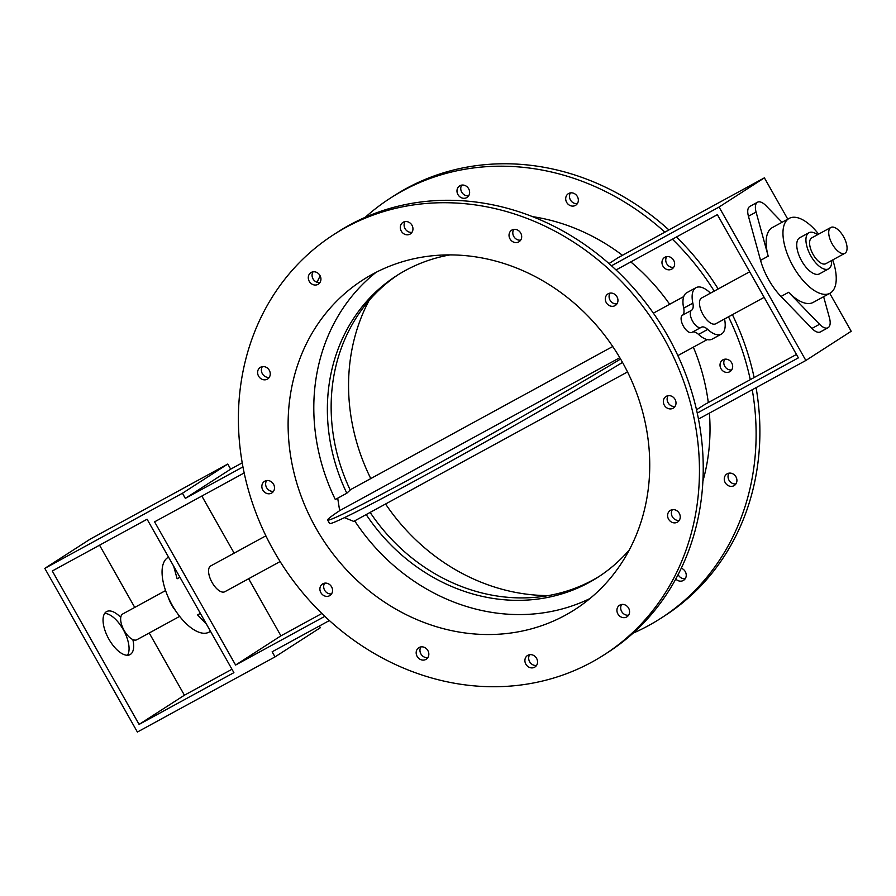 <?xml version="1.0" encoding="UTF-8"?>
<svg xmlns="http://www.w3.org/2000/svg" width="896" height="896" viewBox="0 0 896 896"><rect width="100%" height="100%" fill="white"/><g stroke="black" fill="none" stroke-linecap="round" stroke-linejoin="round"><path stroke-width="1.34" d="M714.224 291.11A249.85 222.018 -122.8 0 0 672.403 239.21M664.888 232.154A249.85 222.018 -122.8 0 0 390.286 198.173A249.85 222.018 -122.8 0 0 365.21 217.336M320.174 275.901A249.85 222.018 -122.8 0 0 317.016 282.274M633.091 633.17A249.85 222.018 -122.8 0 0 660.901 618.251A249.85 222.018 -122.8 0 0 752.237 389.749M750.277 379.658A249.85 222.018 -122.8 0 0 728.493 316.814M469.627 192.125A6.854 6.093 57.2 0 1 467.018 197.434A6.854 6.093 57.2 0 1 458.181 194.97A6.854 6.093 57.2 0 1 459.592 185.909A6.854 6.093 57.2 0 1 466.066 186.043A6.854 6.093 57.2 0 1 469.627 192.125M577.618 203.168A6.854 6.093 57.2 0 1 575.736 205.229A6.854 6.093 57.2 0 1 566.899 202.765A6.854 6.093 57.2 0 1 568.31 193.704A6.854 6.093 57.2 0 1 576.162 194.936A6.854 6.093 57.2 0 1 577.618 203.168M671.675 269.158A6.854 6.093 57.2 0 1 663.062 266.302A6.854 6.093 57.2 0 1 664.586 257.421A6.854 6.093 57.2 0 1 673.422 259.896A6.854 6.093 57.2 0 1 672.011 268.957A6.854 6.093 57.2 0 1 671.675 269.158M726.589 372.411A6.854 6.093 57.2 0 1 720.362 367.27A6.854 6.093 57.2 0 1 722.624 360.013A6.854 6.093 57.2 0 1 731.461 362.477A6.854 6.093 57.2 0 1 730.05 371.549A6.854 6.093 57.2 0 1 726.589 372.411M727.642 485.251A6.854 6.093 57.2 0 1 726.88 473.973A6.854 6.093 57.2 0 1 735.717 476.437A6.854 6.093 57.2 0 1 734.306 485.498A6.854 6.093 57.2 0 1 727.642 485.251M681.274 568.232A6.854 6.093 57.2 0 1 686.112 573.877A6.854 6.093 57.2 0 1 683.626 580.294A6.854 6.093 57.2 0 1 675.763 579.051M702.901 481.13A199.875 177.61 -122.8 0 0 709.397 413.123M708.299 402.573A199.875 177.61 -122.8 0 0 693.358 347.155M669.682 304.27A199.875 177.61 -122.8 0 0 630.773 261.923M622.462 255.304A199.875 177.61 -122.8 0 0 532.515 216.63M333.626 234.685L337.4 232.243A249.85 222.018 57.2 0 1 667.688 335.854A249.85 222.018 57.2 0 1 608.003 652.322L604.229 654.763A249.85 222.018 -122.8 0 0 663.914 338.296A249.85 222.018 -122.8 0 0 333.626 234.685A249.85 222.018 -122.8 0 0 282.285 564.95A249.85 222.018 -122.8 0 0 604.229 654.763M405.07 221.603A6.854 6.093 -122.8 0 0 405.294 229.04A6.854 6.093 -122.8 0 0 411.981 232.322M513.789 229.387A6.854 6.093 -122.8 0 0 514.002 236.835A6.854 6.093 -122.8 0 0 520.699 240.117M610.064 293.115A6.854 6.093 -122.8 0 0 610.288 300.563A6.854 6.093 -122.8 0 0 616.974 303.834M668.102 395.707A6.854 6.093 -122.8 0 0 667.968 402.528A6.854 6.093 -122.8 0 0 673.691 406.482A6.854 6.093 -122.8 0 0 675.013 406.426M672.358 509.667A6.854 6.093 -122.8 0 0 674.755 519.322A6.854 6.093 -122.8 0 0 679.269 520.386M621.678 604.453A6.854 6.093 -122.8 0 0 621.667 611.52A6.854 6.093 -122.8 0 0 628.589 615.171M529.659 654.685A6.854 6.093 -122.8 0 0 528.674 658.381A6.854 6.093 -122.8 0 0 536.558 665.403M420.941 646.89A6.854 6.093 -122.8 0 0 420.683 647.326A6.854 6.093 -122.8 0 0 421.31 654.573A6.854 6.093 -122.8 0 0 427.84 657.608M324.654 583.162A6.854 6.093 -122.8 0 0 324.878 590.61A6.854 6.093 -122.8 0 0 331.565 593.891M266.616 480.581A6.854 6.093 -122.8 0 0 266.84 488.029A6.854 6.093 -122.8 0 0 273.526 491.299M262.371 366.621A6.854 6.093 -122.8 0 0 262.584 374.069A6.854 6.093 -122.8 0 0 269.27 377.339M313.04 271.835A6.854 6.093 -122.8 0 0 313.264 279.272A6.854 6.093 -122.8 0 0 319.95 282.554M609.022 263.57L618.397 257.522L764.389 177.845L787.774 219.162M696.517 409.797L704.48 404.656L796.454 354.458M619.808 357.706L340.066 510.406A195.955 5.802 -29.5 0 0 327.634 520.038A195.955 5.802 -29.5 0 0 435.411 465.214A195.955 5.802 -29.5 0 0 620.581 359.016M622.518 362.421A195.955 5.802 150.5 0 1 437.338 468.619A195.955 5.802 150.5 0 1 329.56 523.454L327.634 520.038M179.67 616.37L136.864 639.733A14.694 6.731 -118.6 0 1 123.917 630.056A14.694 6.731 -118.6 0 1 122.786 613.939L165.581 590.576M227.774 464.05L182.437 493.248L185.326 498.366L230.664 469.157L227.774 464.05L90.138 539.168L44.8 568.378L137.39 732.032L275.027 656.902L320.365 627.704L319.402 626.002M139.093 724.416L233.901 672.661L147.101 519.232L52.282 570.987L139.093 724.416L184.419 695.206L231.974 669.256M329.381 620.547L272.138 651.795L275.027 656.902M44.8 568.378L182.437 493.248M764.154 297.349L715.702 323.792A14.694 6.731 -118.6 0 1 703.002 314.541A14.694 6.731 -118.6 0 1 701.624 297.987L749.672 271.768M844.928 253.254L825.821 263.693A14.694 6.731 -118.6 0 1 813.109 254.442A14.694 6.731 -118.6 0 1 811.731 237.888L830.85 227.461A14.694 6.731 61.4 0 0 832.227 244.014A14.694 6.731 61.4 0 0 844.928 253.254A14.694 6.731 61.4 0 0 843.797 237.138A14.694 6.731 61.4 0 0 830.85 227.461M629.283 549.942A181.261 161.067 57.2 0 1 598.069 577.147A181.261 161.067 57.2 0 1 366.184 514.573M589.938 598.55A195.955 174.126 57.2 0 1 354.682 520.845M370.149 512.411A181.261 161.067 -122.8 0 0 599.95 575.915M385.56 503.989A195.955 174.126 -122.8 0 0 548.262 595.594M369.018 300.563A195.955 174.126 -122.8 0 0 370.776 478.576M627.514 371.93L353.685 521.394L344.456 517.642M398.35 274.59A181.261 161.067 -122.8 0 0 350.224 490.034L346.808 493.226L335.306 499.509A195.955 174.126 57.2 0 1 376.062 272.339M339.662 510.664L337.702 498.198M315.997 528.192A195.955 174.126 57.2 0 1 362.802 279.978A195.955 174.126 57.2 0 1 615.317 350.414A195.955 174.126 57.2 0 1 575.042 609.459A195.955 174.126 57.2 0 1 315.997 528.192M817.522 234.73A20.574 9.419 61.4 0 0 808.92 232.736A20.574 9.419 61.4 0 0 810.846 255.909A20.574 9.419 61.4 0 0 828.632 268.856A20.574 9.419 61.4 0 0 831.6 260.534M828.632 268.856L819.459 273.862A20.574 9.419 -118.6 0 1 801.662 260.915A20.574 9.419 -118.6 0 1 799.736 237.742L808.92 232.736M818.63 234.125A42.616 19.51 61.4 0 0 789.174 218.389A42.616 19.51 61.4 0 0 793.162 266.392A42.616 19.51 61.4 0 0 830.021 293.216A42.616 19.51 61.4 0 0 832.709 259.93M782.029 222.286L765.99 205.699A14.694 6.731 61.4 0 0 757.523 202.216A14.694 6.731 61.4 0 0 756.09 212.072L768.208 256.166A42.616 19.51 -118.6 0 1 772.352 227.573L789.174 218.389M830.021 293.216L813.198 302.389A42.616 19.51 -118.6 0 1 788.648 292.298L819.56 324.262A14.694 6.731 61.4 0 0 828.027 327.746A14.694 6.731 61.4 0 0 829.461 317.89L823.637 296.699M828.027 327.746L820.378 331.923A14.694 6.731 -118.6 0 1 811.922 328.44L780.998 296.464A42.616 19.51 -118.6 0 1 768.701 279.742A42.616 19.51 -118.6 0 1 760.558 260.333L748.44 216.25A14.694 6.731 -118.6 0 1 749.874 206.394L757.523 202.216M616.045 269.965L717.36 214.659L798.381 357.862L697.245 413.067M829.752 293.362L851.2 331.274L805.862 360.472L719.062 207.043L764.389 177.845M719.062 207.043L611.486 265.765M805.862 360.472L698.477 419.082M230.664 469.157L242.222 462.851M244.171 472.942L154.582 521.842L235.603 665.045L280.93 635.835L248.629 578.738M234.147 553.146L201.846 496.048M280.93 635.835L321.877 613.491M184.419 695.206L149.218 632.99M134.747 607.41L99.546 545.182M346.808 493.226A181.261 161.067 57.2 0 1 396.458 275.789A181.261 161.067 57.2 0 1 450.027 254.901M710.517 293.138A12.309 5.634 -118.6 0 1 709.621 292.365A26.454 12.107 61.4 0 0 695.99 287.672A26.454 12.107 61.4 0 0 692.854 303.162A12.309 5.634 -118.6 0 1 691.566 310.274A9.8 4.48 61.4 0 0 692.53 321.093A9.8 4.48 61.4 0 0 701.075 327.398A9.8 4.48 61.4 0 0 701.21 327.331A12.309 5.634 -118.6 0 1 701.366 327.23A12.309 5.634 -118.6 0 1 707.717 329.414A26.454 12.107 61.4 0 0 721.336 334.118L712.163 339.125A26.454 12.107 -118.6 0 1 698.533 334.421A12.309 5.634 61.4 0 0 692.418 332.125M700.952 327.466L692.037 332.338A9.8 4.48 -118.6 0 1 691.902 332.416A9.8 4.48 -118.6 0 1 683.357 326.099A9.8 4.48 -118.6 0 1 682.382 315.291A12.309 5.634 61.4 0 0 683.682 308.168A26.454 12.107 -118.6 0 1 686.818 292.678L695.99 287.672M721.336 334.118A26.454 12.107 61.4 0 0 724.539 318.965M210.526 631.344L209.115 632.117A42.616 19.51 -118.6 0 1 171.573 604.05A42.616 19.51 -118.6 0 1 168.28 557.29L168.549 557.144M280.123 561.546L224.795 591.741A14.694 6.731 -118.6 0 1 211.848 582.064A14.694 6.731 -118.6 0 1 210.717 565.936L265.888 535.83M175.549 610.658A20.574 9.419 -118.6 0 1 168.168 597.128M179.928 577.259L177.128 578.782L173.667 566.194M206.405 624.053L197.568 614.914L200.368 613.39M235.603 665.045L324.834 616.336M185.326 498.366L242.962 466.906M461.742 185.091A6.854 6.093 -122.8 0 0 461.955 192.539A6.854 6.093 -122.8 0 0 468.642 195.81M412.955 228.626A6.854 6.093 57.2 0 1 410.346 233.946A6.854 6.093 57.2 0 1 401.509 231.482A6.854 6.093 57.2 0 1 402.92 222.41A6.854 6.093 57.2 0 1 409.405 222.544A6.854 6.093 57.2 0 1 412.955 228.626M570.461 192.886A6.854 6.093 -122.8 0 0 570.674 200.334A6.854 6.093 -122.8 0 0 577.36 203.605M520.957 239.68A6.854 6.093 57.2 0 1 519.064 241.73A6.854 6.093 57.2 0 1 510.227 239.266A6.854 6.093 57.2 0 1 511.638 230.205A6.854 6.093 57.2 0 1 519.501 231.448A6.854 6.093 57.2 0 1 520.957 239.68M666.736 256.614A6.854 6.093 -122.8 0 0 666.949 264.062A6.854 6.093 -122.8 0 0 673.635 267.333M615.003 305.659A6.854 6.093 57.2 0 1 606.39 302.803A6.854 6.093 57.2 0 1 607.914 293.933A6.854 6.093 57.2 0 1 616.75 296.397A6.854 6.093 57.2 0 1 615.35 305.458A6.854 6.093 57.2 0 1 615.003 305.659M724.774 359.206A6.854 6.093 -122.8 0 0 724.629 366.016A6.854 6.093 -122.8 0 0 730.363 369.97A6.854 6.093 -122.8 0 0 731.685 369.925M669.917 408.912A6.854 6.093 57.2 0 1 663.69 403.771A6.854 6.093 57.2 0 1 665.952 396.514A6.854 6.093 57.2 0 1 674.8 398.978A6.854 6.093 57.2 0 1 673.389 408.05A6.854 6.093 57.2 0 1 669.917 408.912M729.03 473.155A6.854 6.093 -122.8 0 0 731.416 482.821A6.854 6.093 -122.8 0 0 735.93 483.874M670.97 521.752A6.854 6.093 57.2 0 1 670.208 510.474A6.854 6.093 57.2 0 1 679.045 512.938A6.854 6.093 57.2 0 1 677.634 522.01A6.854 6.093 57.2 0 1 670.97 521.752M678.115 574.605A6.854 6.093 -122.8 0 0 678.339 575.019A6.854 6.093 -122.8 0 0 685.25 578.67M617.893 613.95A6.854 6.093 57.2 0 1 619.528 605.27A6.854 6.093 57.2 0 1 628.365 607.734A6.854 6.093 57.2 0 1 626.965 616.795A6.854 6.093 57.2 0 1 617.893 613.95M524.899 660.811A6.854 6.093 57.2 0 1 527.509 655.502A6.854 6.093 57.2 0 1 536.346 657.966A6.854 6.093 57.2 0 1 534.934 667.027A6.854 6.093 57.2 0 1 528.45 666.893A6.854 6.093 57.2 0 1 524.899 660.811M416.898 649.768A6.854 6.093 57.2 0 1 418.79 647.707A6.854 6.093 57.2 0 1 427.627 650.171A6.854 6.093 57.2 0 1 426.216 659.232A6.854 6.093 57.2 0 1 418.354 658A6.854 6.093 57.2 0 1 416.898 649.768M322.851 583.778A6.854 6.093 57.2 0 1 331.464 586.634A6.854 6.093 57.2 0 1 329.941 595.504A6.854 6.093 57.2 0 1 321.104 593.04A6.854 6.093 57.2 0 1 322.504 583.979A6.854 6.093 57.2 0 1 322.851 583.778M267.938 480.525A6.854 6.093 57.2 0 1 274.165 485.666A6.854 6.093 57.2 0 1 271.891 492.923A6.854 6.093 57.2 0 1 263.054 490.459A6.854 6.093 57.2 0 1 264.466 481.387A6.854 6.093 57.2 0 1 267.938 480.525M266.874 367.685A6.854 6.093 57.2 0 1 267.646 378.963A6.854 6.093 57.2 0 1 258.81 376.499A6.854 6.093 57.2 0 1 260.221 367.438A6.854 6.093 57.2 0 1 266.874 367.685M319.962 275.486A6.854 6.093 57.2 0 1 318.326 284.166A6.854 6.093 57.2 0 1 309.49 281.702A6.854 6.093 57.2 0 1 310.89 272.642A6.854 6.093 57.2 0 1 319.962 275.486M732.413 314.675A249.85 222.018 57.2 0 1 754.13 377.563M756.078 387.654A249.85 222.018 57.2 0 1 664.675 615.821L660.901 618.251M390.286 198.173L394.072 195.742A249.85 222.018 57.2 0 1 668.92 229.947M676.424 237.014A249.85 222.018 57.2 0 1 718.178 288.96M127.467 655.256A24.494 11.211 61.4 0 0 123.603 630.235A24.494 11.211 61.4 0 0 104.642 613.446M132.832 639.565A24.494 11.211 -118.6 0 1 130.088 654.595A24.494 11.211 -118.6 0 1 108.707 638.826A24.494 11.211 -118.6 0 1 106.299 611.789A24.494 11.211 -118.6 0 1 106.613 611.598A24.494 11.211 -118.6 0 1 120.747 617.422M811.922 328.44L819.56 324.262M780.998 296.464L788.648 292.298M760.558 260.333L768.208 256.166M748.44 216.25L756.09 212.072M692.854 303.162L683.682 308.168M691.566 310.274L682.382 315.291M707.717 329.414L698.533 334.421M701.075 327.398L691.902 332.416M683.738 296.587L653.374 313.163M707.213 339.595L677.858 355.611M350.134 489.843L612.741 346.506"/></g></svg>
